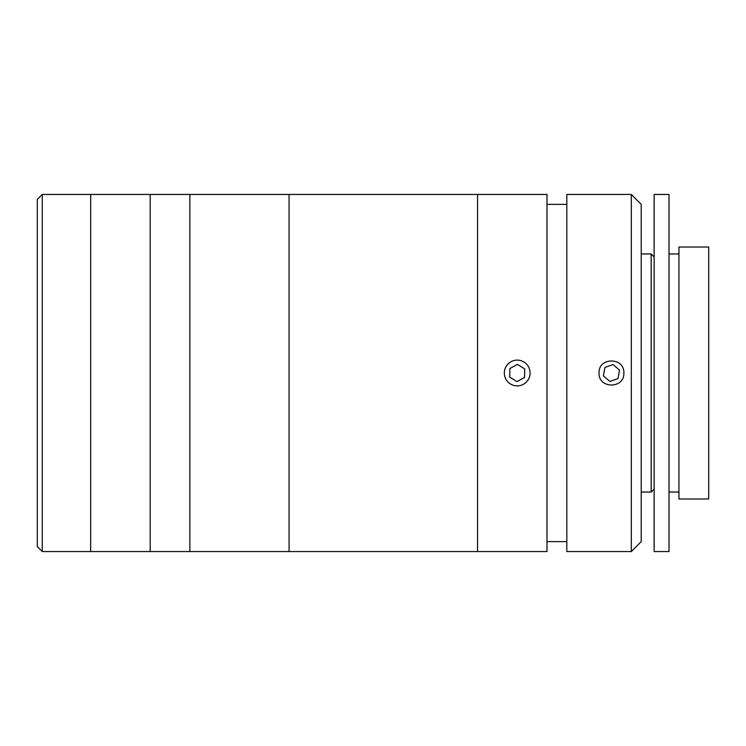 <?xml version="1.0" encoding="UTF-8"?>
<svg xmlns="http://www.w3.org/2000/svg" width="746" height="746" viewBox="0 0 746 746"><rect width="100%" height="100%" fill="white"/><g stroke="black" fill="none" stroke-linecap="round" stroke-linejoin="round"><path stroke-width="1.12" d="M42.261 551.555L37.3 546.594L37.3 199.406L42.261 194.445L42.261 551.555L90.667 551.555L90.667 194.445L42.261 194.445M189.866 373L189.866 194.445L90.667 194.445L90.667 551.555L150.188 551.555L150.188 194.445L150.188 551.555L189.866 551.555L189.866 373M631.303 373L631.303 194.445L566.82 194.445L566.82 551.555L631.303 551.555L631.303 373M599.057 373C598.283 357.036 624.607 356.97 623.861 373C624.626 389.002 598.301 388.992 599.057 373M631.303 194.445L641.215 204.367L641.215 541.633L631.303 551.555M546.977 373L546.977 194.445L189.866 194.445L189.866 551.555L289.066 551.555L289.066 194.445L289.066 551.555L477.543 551.555L477.543 194.445L477.543 551.555L546.977 551.555L546.977 373M669.022 253.966L678.944 253.966M669.022 492.034L678.944 492.034M654.139 194.445L669.022 194.445L669.022 551.555L654.139 551.555L654.139 194.445M678.944 247.019L708.7 247.019L708.7 498.981L678.944 498.981L678.944 247.019M654.139 256.941L651.165 253.966L651.165 492.034L654.139 489.059M641.215 492.034L651.165 492.034M641.215 253.966L651.165 253.966M618.014 378.539L619.534 370.091L612.979 364.552L604.903 367.461L603.383 375.909L609.939 381.448L618.014 378.539M528.55 366.864A12.887 12.887 0 0 0 511.085 361.67A12.887 12.887 0 0 0 505.891 379.136A12.887 12.887 0 0 0 523.356 384.33A12.887 12.887 0 0 0 528.55 366.864M524.531 377.495L524.764 368.916L517.454 364.421L509.91 368.505L509.677 377.084L516.987 381.579L524.531 377.495M566.82 204.367L546.977 204.367M566.82 541.633L546.977 541.633"/></g></svg>
